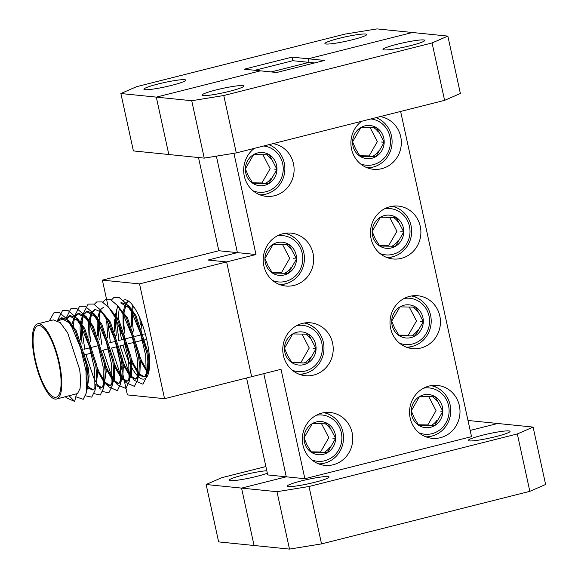 <?xml version="1.0" encoding="UTF-8"?>
<svg xmlns="http://www.w3.org/2000/svg" width="578" height="578" viewBox="0 0 578 578"><rect width="100%" height="100%" fill="white"/><g stroke="black" fill="none" stroke-linecap="round" stroke-linejoin="round"><path stroke-width="0.87" d="M138.612 376.935A40.785 12.196 -104.2 0 0 142.809 379.11A40.785 12.196 -104.2 0 0 144.146 379.024A40.785 12.196 -104.2 0 0 146.516 338.636A40.785 12.196 -104.2 0 0 125.527 299.838A40.785 12.196 -104.2 0 0 124.191 299.931A40.785 12.196 -104.2 0 0 123.193 300.343M119.321 308.139A40.785 12.196 -104.2 0 0 118.779 319.692M119.343 326.454A40.785 12.196 -104.2 0 0 121.691 339.77M123.049 345.138A40.785 12.196 -104.2 0 0 130.801 365.802M131.9 367.875A40.785 12.196 -104.2 0 0 137.998 376.372M184.642 79.699A21.408 2.204 -12.3 0 0 161.19 83.254A21.408 2.204 -12.3 0 0 143.915 89.258A21.408 2.204 -12.3 0 0 145.027 89.691A21.408 2.204 -12.3 0 0 168.48 86.129A21.408 2.204 -12.3 0 0 185.748 80.132A21.408 2.204 -12.3 0 0 184.642 79.699M365.636 34.03A21.408 2.204 -12.3 0 0 342.183 37.592A21.408 2.204 -12.3 0 0 324.915 43.588A21.408 2.204 -12.3 0 0 326.021 44.022A21.408 2.204 -12.3 0 0 349.473 40.467A21.408 2.204 -12.3 0 0 366.741 34.47A21.408 2.204 -12.3 0 0 365.636 34.03M267.339 473.23A21.408 2.204 167.7 0 1 247.232 478.526A21.408 2.204 167.7 0 1 230.275 480.672A21.408 2.204 167.7 0 1 229.163 480.239A21.408 2.204 167.7 0 1 243.215 475.022A21.408 2.204 167.7 0 1 266.79 470.716M244.205 69.194L260.461 70.841L156.306 97.126L120.881 93.52L133.395 150.916L204.244 158.119L191.73 100.724L156.306 97.126L168.819 154.514L156.306 97.126L260.461 70.841L276.725 72.496L324.533 60.437L308.269 58.783L309.057 62.366L308.269 58.783L292.013 57.128L244.205 69.194M314.62 62.937L309.057 62.366L271.154 71.932L309.057 62.366L292.793 60.712L292.013 57.128M292.793 60.712L254.891 70.278M265.88 466.554L221.901 477.645L206.129 484.509L241.553 488.107L286.291 476.821L267.708 474.928L246.568 377.998M321.527 543.898L529.838 491.336L517.324 433.941L309.013 486.503L321.527 543.898L289.491 549.1L276.978 491.705L241.553 488.107L254.067 545.502L241.553 488.107L286.291 476.821L263.792 373.648L286.291 476.821L304.873 478.707L471.525 436.657L400.619 111.446M124.349 380.931L127.398 394.911L164.564 398.69L139.536 283.899L226.619 261.928L208.037 260.042L237.406 252.629L218.824 250.744L198.5 157.534M164.564 398.69L251.647 376.712L226.619 261.928L208.037 260.042L237.406 252.629L216.374 156.147L237.406 252.629L255.989 254.522L233.924 153.293M467.992 420.466L533.104 427.084L545.618 484.48L529.838 491.336M289.491 549.1L218.643 541.897L206.129 484.509M447.856 36.103L460.37 93.492L444.59 100.355L432.077 42.96L447.856 36.103L377.008 28.9L344.972 34.102L136.654 86.664L120.881 93.52M412.432 32.498L308.269 58.783L412.432 32.498M470.167 430.429L497.68 423.486L470.167 430.429M139.536 283.899L102.371 280.128L108.194 306.831M111.113 348.151L116.901 346.692L122.341 371.69M123.136 375.353L124.111 379.84M102.371 280.128L218.824 250.744M459.365 405.669A26.574 25.208 95.8 0 0 437.467 385.432A26.574 25.208 95.8 0 0 410.185 418.075A26.574 25.208 95.8 0 0 432.091 438.312A26.574 25.208 95.8 0 0 459.365 405.669M436.737 387.556A26.574 25.208 95.8 0 0 432.178 385.483M439.815 315.993A26.574 25.208 95.8 0 0 417.908 295.763A26.574 25.208 95.8 0 0 390.634 328.405A26.574 25.208 95.8 0 0 412.533 348.635A26.574 25.208 95.8 0 0 439.815 315.993M417.186 297.88A26.574 25.208 95.8 0 0 412.627 295.813M420.257 226.323A26.574 25.208 95.8 0 0 398.358 206.086A26.574 25.208 95.8 0 0 371.083 238.728A26.574 25.208 95.8 0 0 392.982 258.966A26.574 25.208 95.8 0 0 420.257 226.323M397.635 208.203A26.574 25.208 95.8 0 0 393.076 206.136M361.597 121.293A26.574 25.208 95.8 0 0 351.532 149.052A26.574 25.208 95.8 0 0 373.431 169.289A26.574 25.208 95.8 0 0 400.706 136.646A26.574 25.208 95.8 0 0 380.216 116.597M378.084 118.526A26.574 25.208 95.8 0 0 376.3 117.58M254.371 148.344A26.574 25.208 95.8 0 0 244.299 176.109A26.574 25.208 95.8 0 0 266.198 196.339A26.574 25.208 95.8 0 0 293.472 163.697A26.574 25.208 95.8 0 0 272.982 143.647M270.851 145.584A26.574 25.208 95.8 0 0 269.066 144.637M313.03 253.374A26.574 25.208 95.8 0 0 291.124 233.144A26.574 25.208 95.8 0 0 263.85 265.786A26.574 25.208 95.8 0 0 285.749 286.016A26.574 25.208 95.8 0 0 313.03 253.374M290.402 235.26A26.574 25.208 95.8 0 0 285.843 233.187M332.581 343.05A26.574 25.208 95.8 0 0 310.682 322.813A26.574 25.208 95.8 0 0 283.401 355.456A26.574 25.208 95.8 0 0 305.307 375.693A26.574 25.208 95.8 0 0 332.581 343.05M309.952 324.937A26.574 25.208 95.8 0 0 305.394 322.864M352.132 432.727A26.574 25.208 95.8 0 0 330.233 412.49A26.574 25.208 95.8 0 0 302.959 445.132A26.574 25.208 95.8 0 0 324.858 465.369A26.574 25.208 95.8 0 0 352.132 432.727M329.511 414.607A26.574 25.208 95.8 0 0 324.944 412.54M384.095 49.925A21.408 2.204 167.7 0 1 382.983 49.491A21.408 2.204 167.7 0 1 400.258 43.495A21.408 2.204 167.7 0 1 423.71 39.933A21.408 2.204 167.7 0 1 424.816 40.373A21.408 2.204 167.7 0 1 407.548 46.37A21.408 2.204 167.7 0 1 384.095 49.925M203.102 95.594A21.408 2.204 167.7 0 1 201.989 95.16A21.408 2.204 167.7 0 1 219.257 89.164A21.408 2.204 167.7 0 1 242.717 85.602A21.408 2.204 167.7 0 1 243.822 86.035A21.408 2.204 167.7 0 1 226.554 92.032A21.408 2.204 167.7 0 1 203.102 95.594M508.958 430.913A21.408 2.204 -12.3 0 0 485.506 434.475A21.408 2.204 -12.3 0 0 468.231 440.472A21.408 2.204 -12.3 0 0 469.343 440.913A21.408 2.204 -12.3 0 0 492.796 437.351A21.408 2.204 -12.3 0 0 510.063 431.354A21.408 2.204 -12.3 0 0 508.958 430.913M288.35 486.575A21.408 2.204 167.7 0 1 287.237 486.141A21.408 2.204 167.7 0 1 304.512 480.145A21.408 2.204 167.7 0 1 327.964 476.583A21.408 2.204 167.7 0 1 329.07 477.023A21.408 2.204 167.7 0 1 311.802 483.02A21.408 2.204 167.7 0 1 288.35 486.575M325.248 423.782A16.422 15.584 -84.2 0 1 329.735 428.125M305.69 334.106A16.422 15.584 -84.2 0 1 310.184 338.448M286.139 244.436A16.422 15.584 -84.2 0 1 290.633 248.771M266.588 154.76A16.422 15.584 -84.2 0 1 271.082 159.102M373.822 127.702A16.422 15.584 -84.2 0 1 378.308 132.044M393.372 217.379A16.422 15.584 -84.2 0 1 397.866 221.721M412.923 307.055A16.422 15.584 -84.2 0 1 417.417 311.39M432.474 396.732A16.422 15.584 -84.2 0 1 436.968 401.067M437.127 420.033A16.422 15.584 -84.2 0 1 431.08 425.531M417.576 330.356A16.422 15.584 -84.2 0 1 411.529 335.854M398.025 240.686A16.422 15.584 -84.2 0 1 391.978 246.177M378.467 151.01A16.422 15.584 -84.2 0 1 372.42 156.501M271.241 178.06A16.422 15.584 -84.2 0 1 265.194 183.558M290.792 267.737A16.422 15.584 -84.2 0 1 284.744 273.235M310.343 357.414A16.422 15.584 -84.2 0 1 304.295 362.912M329.894 447.09A16.422 15.584 -84.2 0 1 323.846 452.581M255.989 254.522L226.619 261.928L251.647 376.712L281.016 369.306L304.873 478.707M432.077 42.96L223.765 95.522L236.279 152.91L204.244 158.119M444.59 100.355L236.279 152.91M191.73 100.724L223.765 95.522M276.978 491.705L309.013 486.503M517.324 433.941L533.104 427.084M319.692 464.257A26.574 25.208 95.8 0 0 324.576 463.144M300.134 374.58A26.574 25.208 95.8 0 0 305.018 373.475M280.583 284.903A26.574 25.208 95.8 0 0 285.467 283.798M261.032 195.234A26.574 25.208 95.8 0 0 265.916 194.121M368.265 168.176A26.574 25.208 95.8 0 0 373.15 167.064M387.816 257.853A26.574 25.208 95.8 0 0 392.7 256.74M407.367 347.523A26.574 25.208 95.8 0 0 412.251 346.417M426.918 437.199A26.574 25.208 95.8 0 0 431.802 436.094M33.083 340.919A36.913 11.04 -104.2 0 0 41.291 379.24A36.913 11.04 -104.2 0 0 56.117 397.238A36.913 11.04 -104.2 0 0 61.087 381.979A36.913 11.04 -104.2 0 0 52.88 343.657A36.913 11.04 -104.2 0 0 38.054 325.66A36.913 11.04 -104.2 0 0 33.083 340.919M86.917 379.558A36.913 11.04 -104.2 0 0 87.04 375.425A36.913 11.04 -104.2 0 0 83.832 352.58M86.823 390.677L89.128 376.105L88.217 367.456L76.231 330.717L68.746 320.458L61.882 317.748L60.856 318.001L70.328 323.507L75.205 330.977L87.191 367.716L88.102 376.365L87.668 386.205L86.454 392.614L85.999 370.989L80.667 348.209L72.091 327.516L66.224 318.449L59.505 312.669L53.971 312.734L49.282 320.927M61.376 317.907L58.508 320.501M57.547 320.66L60.856 318.001M76.455 394.008L77.539 393.531L80.096 388.409L80.588 378.258L79.685 369.609L67.691 332.87L60.206 322.611L53.349 319.901L37.606 323.868A38.755 11.589 75.8 0 1 53.169 342.768A38.755 11.589 75.8 0 1 61.788 383.004A38.755 11.589 75.8 0 1 56.565 399.022A38.755 11.589 75.8 0 1 41.002 380.129A38.755 11.589 75.8 0 1 32.382 339.893A38.755 11.589 75.8 0 1 37.606 323.868M133.359 306.159L132.637 310.191M132.355 313.384L132.514 323.507L133.374 331.1M131.798 327.025L131.473 311.737M131.813 309.057L132.658 305.22M128.699 301.196L126.488 303.811M126.127 304.519L124.104 312.351M123.815 315.537L123.981 325.66L124.841 333.26M123.258 329.178L122.941 313.89M123.273 311.21L125.462 304.071M125.845 303.428L128.446 301.022M120.621 302.923L130.086 308.428L134.963 315.899L146.957 352.638L147.86 361.286L147.433 371.127L144.811 376.56L143.85 377L145.837 376.3L148.394 371.177L148.886 361.026L147.982 352.378L135.989 315.639L128.511 305.379L121.647 302.67M117.587 306.672L115.564 314.504M119.574 308.392L126.43 318.052L138.417 354.791L139.327 363.439L138.893 373.28L136.271 378.713L135.317 379.154L137.297 378.453L139.862 373.33L140.353 363.179L139.442 354.531L127.456 317.792L117.652 305.776M116.344 383.315L117.464 384.789L125.896 388.546L129.14 381.841L128.692 360.217L123.352 337.436L114.784 316.751L108.91 307.684L113.013 312.741L117.89 320.205L129.884 356.944L130.787 365.592L130.353 375.433L127.738 380.866L126.777 381.314L128.764 380.606L131.322 375.483L131.813 365.332L130.91 356.684L118.916 319.945L109.112 307.93M100.514 310.986L98.874 316.347M98.325 320.335L98.368 332.126L99.228 339.719M97.646 335.637L97.118 323.557L97.465 319.07M97.66 317.676L99.849 310.531M100.319 309.765L103.549 307.236M107.804 385.468L108.931 386.942L117.356 390.699L120.607 383.994L120.152 362.37L114.82 339.589L106.244 318.904L100.37 309.837L104.474 314.894L109.35 322.358L121.344 359.097L122.247 367.745L121.821 377.586L119.198 383.019L118.237 383.467L120.224 382.759L122.782 377.636L123.273 367.485L122.37 358.837L110.376 322.098L100.572 310.083M95.529 309.288L92.343 312.423M91.974 313.139L89.951 320.963M89.792 322.495L89.828 334.279L90.688 341.873M89.106 337.798L88.579 325.717L88.925 321.224M89.12 319.829L91.317 312.684M91.779 311.918L95.009 309.389L102.501 312.698M109.704 385.62L111.684 384.912L114.249 379.797L114.74 369.645L113.83 360.997L101.844 324.258L94.359 313.991L87.495 311.282L86.469 311.542L95.941 317.047L100.818 324.511L112.804 361.25L113.714 369.898L113.281 379.746L110.658 385.172L109.704 385.62L105.247 383.734M86.989 311.441L83.803 314.577M83.434 315.292L81.411 323.116M81.252 324.648L81.288 336.432L82.148 344.026M80.573 339.951L80.046 327.871L80.385 323.377M80.588 321.982L82.777 314.837M83.16 314.201L86.469 311.542M103.896 386.371L106.2 371.799L105.297 363.15L93.304 326.411L85.819 316.152L78.962 313.435L77.936 313.695L87.401 319.201L92.278 326.671L104.271 363.41L105.174 372.059L104.741 381.899L102.125 387.325L101.164 387.773L96.707 385.887M78.456 313.601L75.263 316.737M74.902 317.445L72.879 325.269M72.048 324.135L74.237 316.99M74.62 316.354L76.715 314.208L77.936 313.695M95.356 388.524L97.66 373.952L96.757 365.303L84.764 328.564L77.286 318.305L70.422 315.588L69.396 315.848L78.861 321.354L83.738 328.824L95.731 365.563L96.634 374.212L96.208 384.052L94.994 390.461L94.539 368.836L89.207 346.056L80.631 325.363L74.757 316.296L68.045 310.516L62.511 310.581L57.417 320.595M69.916 315.754L66.73 318.89M66.087 318.507L69.396 315.848M141.025 320.942L141.913 328.947M143.987 339.857L146.082 347.645M148.206 353.931L149.42 357.016M149.586 359.986L148.662 357.898M147.18 354.191L142.961 340.11M141.812 334.691L140.888 329.207M140.331 324.872L139.818 318.03M135.454 342.01L137.542 349.798M139.666 356.084L141.661 360.961L147.448 371.033M148.221 371.943L148.676 372.42M148.416 373.395L147.932 372.962M147.195 372.203L140.122 360.051M138.641 356.344L134.428 342.27M133.272 336.844L132.348 331.36M126.914 344.163L129.01 351.951M131.127 358.237L133.121 363.121L138.908 373.193M139.688 374.096L144.356 376.82M143.85 377L139.392 375.115M138.662 374.356L131.582 362.204M130.101 358.497L125.888 344.423M124.732 339.004L123.815 333.513M115.217 318.991L116.301 335.413M122.594 360.39L124.588 365.274L130.375 375.346M131.148 376.249L135.816 378.98M135.317 379.154L130.859 377.268M130.122 376.509L123.049 364.357M121.568 360.65L117.348 346.576M116.2 341.157L115.275 335.674M114.719 331.331L114.191 319.251M106.684 321.144L107.761 337.566M114.054 362.543L116.048 367.427L121.835 377.499M122.608 378.409L127.276 381.133M126.777 381.314L122.319 379.421M121.582 378.662L114.509 366.51M105.514 364.704L107.508 369.58L113.295 379.652M114.076 380.562L118.743 383.286M118.237 383.467L113.779 381.574M113.05 380.815L105.969 368.663M96.981 366.857L98.975 371.733L104.763 381.805M105.536 382.715L110.203 385.439M104.51 382.976L97.436 370.823M96.996 384.869L101.663 387.592M95.97 385.129L95.587 384.695M88.463 387.022L93.13 389.745M95.471 386.733L93.585 389.478L92.624 389.926L88.167 388.04M56.565 399.022L76.513 393.791L74.67 401.464L68.999 395.684M116.64 309.165L116.279 315.545M116.337 319.786L118.924 340.471M120.101 345.882L127.695 368.728L130.527 374.392M131.278 375.693L132.348 377.434M133.417 379.009L134.544 380.483L142.968 384.233L146.22 377.535L145.764 355.911L140.432 333.13L131.856 312.438L125.982 303.371L119.27 297.591L113.736 297.656L111.373 300.061M107.804 321.939L110.384 342.624M111.568 348.035L119.155 370.881L121.994 376.545M122.738 377.853L123.815 379.587M124.884 381.162L126.004 382.636L134.436 386.386L137.68 379.688L137.224 358.064L131.892 335.283L123.316 314.591L117.45 305.531L110.73 299.744L105.196 299.809L102.841 302.222M99.568 313.471L99.206 319.851M99.206 321.722L99.553 328.846L101.844 344.777M103.028 350.189L110.615 373.034L113.454 378.698M114.198 380.006L115.275 381.74M108.91 307.684L102.19 301.897L96.656 301.962L94.301 304.375M91.028 315.624L90.667 322.011M90.667 323.875L90.724 326.252M104.163 379.457L104.914 380.851M105.666 382.159L106.735 383.9M100.37 309.837L93.658 304.05L88.123 304.115L83.03 314.129M82.488 317.777L82.127 324.164M82.134 326.028L82.481 333.159L84.771 349.083M85.956 354.495L93.542 377.347L95.623 381.61M97.126 384.312L98.202 386.053M99.272 387.621L100.391 389.095L99.163 387.585M102.667 391.508L108.823 392.852L112.067 386.147L111.612 364.53L106.28 341.743L97.704 321.057L91.837 311.99L85.118 306.203L79.583 306.268L74.497 316.289M73.955 319.93L73.594 326.317M86.563 382.744L87.09 383.763M88.586 386.465L89.662 388.206M94.127 393.661L100.283 395.005L103.527 388.308L103.079 366.683L97.74 343.896L89.171 323.21L83.297 314.143L76.578 308.356L71.043 308.421L65.957 318.442M85.595 395.814L91.743 397.158L94.994 390.461M75.805 396.746L83.21 399.311L86.454 392.614M65.48 396.775L66.239 397.715L74.67 401.464M65.61 319.092A36.913 11.04 -104.2 0 0 64.006 319.114L57.648 320.718M419.101 432.857A23.25 22.058 95.8 0 0 443.637 426.239A23.25 22.058 95.8 0 0 446.44 399.766A23.25 22.058 95.8 0 0 423.638 388.163M431.087 385.642A25.837 24.507 -84.2 0 1 447.784 398.43A25.837 24.507 -84.2 0 1 425.885 436.831M413.169 419.195A16.646 15.794 95.8 0 0 418.804 425.372A16.646 15.794 95.8 0 0 434.598 425.625A16.646 15.794 95.8 0 0 442.849 411.334A16.646 15.794 95.8 0 0 435.299 396.804A16.646 15.794 95.8 0 0 419.505 396.559A16.646 15.794 95.8 0 0 411.254 410.842A16.646 15.794 95.8 0 0 413.169 419.195M414.325 418.039L418.804 425.372L434.598 425.625L442.849 411.334L435.299 396.804L419.505 396.559L411.254 410.842L414.325 418.039M418.4 424.779L427.799 424.931L436.043 410.647L428.768 396.645M431.499 425.307L434.598 425.625M439.909 411.037L442.849 411.334M311.867 459.915A23.25 22.058 95.8 0 0 336.403 453.296A23.25 22.058 95.8 0 0 339.207 426.824A23.25 22.058 95.8 0 0 316.412 415.221M323.861 412.699A25.837 24.507 -84.2 0 1 340.55 425.487A25.837 24.507 -84.2 0 1 318.659 463.881M305.935 446.252A16.646 15.794 95.8 0 0 311.571 452.43A16.646 15.794 95.8 0 0 327.372 452.675A16.646 15.794 95.8 0 0 335.616 438.391A16.646 15.794 95.8 0 0 328.066 423.862A16.646 15.794 95.8 0 0 312.272 423.609A16.646 15.794 95.8 0 0 304.021 437.9A16.646 15.794 95.8 0 0 305.935 446.252M307.099 445.089L311.571 452.43L327.372 452.675L335.616 438.391L328.066 423.862L312.272 423.609L304.021 437.9L307.099 445.089M311.166 451.837L320.566 451.982L328.81 437.698L321.541 423.703M324.265 452.364L327.372 452.675M332.675 438.095L335.616 438.391M379.992 253.504A23.25 22.058 95.8 0 0 404.528 246.885A23.25 22.058 95.8 0 0 407.338 220.42A23.25 22.058 95.8 0 0 384.536 208.817M391.985 206.288A25.837 24.507 -84.2 0 1 408.675 219.076A25.837 24.507 -84.2 0 1 386.783 257.477M374.067 239.841A16.646 15.794 95.8 0 0 379.703 246.026A16.646 15.794 95.8 0 0 395.497 246.271A16.646 15.794 95.8 0 0 403.747 231.988A16.646 15.794 95.8 0 0 396.197 217.451A16.646 15.794 95.8 0 0 380.396 217.205A16.646 15.794 95.8 0 0 372.153 231.489A16.646 15.794 95.8 0 0 374.067 239.841M375.223 238.685L379.703 246.026L395.497 246.271L403.747 231.988L396.197 217.451L380.396 217.205L372.153 231.489L375.223 238.685M379.298 245.433L388.691 245.578L396.942 231.294L389.666 217.292M392.39 245.953L395.497 246.271M400.807 231.684L403.747 231.988M272.765 280.561A23.25 22.058 95.8 0 0 297.302 273.943A23.25 22.058 95.8 0 0 300.105 247.471A23.25 22.058 95.8 0 0 277.303 235.875M284.752 233.346A25.837 24.507 -84.2 0 1 301.449 246.134A25.837 24.507 -84.2 0 1 279.55 284.535M266.834 266.899A16.646 15.794 95.8 0 0 272.469 273.076A16.646 15.794 95.8 0 0 288.263 273.329A16.646 15.794 95.8 0 0 296.514 259.045A16.646 15.794 95.8 0 0 288.964 244.508A16.646 15.794 95.8 0 0 273.163 244.263A16.646 15.794 95.8 0 0 264.919 258.547A16.646 15.794 95.8 0 0 266.834 266.899M267.99 265.743L272.469 273.076L288.263 273.329L296.514 259.045L288.964 244.508L273.163 244.263L264.919 258.547L267.99 265.743M272.065 272.491L281.457 272.635L289.708 258.352L282.432 244.35M285.164 273.011L288.263 273.329M293.573 258.742L296.514 259.045M399.543 343.18A23.25 22.058 95.8 0 0 424.086 336.562A23.25 22.058 95.8 0 0 426.889 310.097A23.25 22.058 95.8 0 0 404.087 298.494M411.536 295.965A25.837 24.507 -84.2 0 1 428.233 308.753A25.837 24.507 -84.2 0 1 406.334 347.154M393.618 329.518A16.646 15.794 95.8 0 0 399.254 335.695A16.646 15.794 95.8 0 0 415.047 335.948A16.646 15.794 95.8 0 0 423.298 321.664A16.646 15.794 95.8 0 0 415.748 307.128A16.646 15.794 95.8 0 0 399.947 306.882A16.646 15.794 95.8 0 0 391.703 321.166A16.646 15.794 95.8 0 0 393.618 329.518M394.774 328.362L399.254 335.695L415.047 335.948L423.298 321.664L415.748 307.128L399.947 306.882L391.703 321.166L394.774 328.362M398.849 335.11L408.241 335.254L416.492 320.971L409.217 306.969M411.941 335.63L415.047 335.948M420.358 321.361L423.298 321.664M292.316 370.238A23.25 22.058 95.8 0 0 316.852 363.62A23.25 22.058 95.8 0 0 319.656 337.147A23.25 22.058 95.8 0 0 296.854 325.544M304.31 323.023A25.837 24.507 -84.2 0 1 321 335.811A25.837 24.507 -84.2 0 1 299.101 374.212M286.385 356.575A16.646 15.794 95.8 0 0 292.02 362.753A16.646 15.794 95.8 0 0 307.821 362.998A16.646 15.794 95.8 0 0 316.065 348.715A16.646 15.794 95.8 0 0 308.515 334.185A16.646 15.794 95.8 0 0 292.721 333.94A16.646 15.794 95.8 0 0 284.47 348.223A16.646 15.794 95.8 0 0 286.385 356.575M287.541 355.419L292.02 362.753L307.821 362.998L316.065 348.715L308.515 334.185L292.721 333.94L284.47 348.223L287.541 355.419M291.615 362.16L301.015 362.312L309.259 348.028L301.991 334.026M304.714 362.688L307.821 362.998M313.124 348.418L316.065 348.715M360.441 163.834A23.25 22.058 95.8 0 0 384.977 157.216A23.25 22.058 95.8 0 0 387.787 130.744A23.25 22.058 95.8 0 0 370.895 118.945M376.04 117.652A25.837 24.507 -84.2 0 1 389.124 129.407A25.837 24.507 -84.2 0 1 367.232 167.801M354.516 150.172A16.646 15.794 95.8 0 0 360.145 156.349A16.646 15.794 95.8 0 0 375.946 156.595A16.646 15.794 95.8 0 0 384.189 142.311A16.646 15.794 95.8 0 0 376.639 127.781A16.646 15.794 95.8 0 0 360.845 127.528A16.646 15.794 95.8 0 0 352.594 141.82A16.646 15.794 95.8 0 0 354.516 150.172M355.672 149.008L360.145 156.349L375.946 156.595L384.189 142.311L376.639 127.781L360.845 127.528L352.594 141.82L355.672 149.008M359.747 155.757L369.14 155.901L377.383 141.617L370.115 127.622M372.839 156.277L375.946 156.595M381.249 142.015L384.189 142.311M253.207 190.885A23.25 22.058 95.8 0 0 277.751 184.266A23.25 22.058 95.8 0 0 280.554 157.801A23.25 22.058 95.8 0 0 263.669 146.003M268.806 144.702A25.837 24.507 -84.2 0 1 281.898 156.457A25.837 24.507 -84.2 0 1 259.999 194.858M247.283 177.222A16.646 15.794 95.8 0 0 252.918 183.407A16.646 15.794 95.8 0 0 268.712 183.652A16.646 15.794 95.8 0 0 276.963 169.368A16.646 15.794 95.8 0 0 269.413 154.832A16.646 15.794 95.8 0 0 253.612 154.586A16.646 15.794 95.8 0 0 245.368 168.87A16.646 15.794 95.8 0 0 247.283 177.222M248.439 176.066L252.918 183.407L268.712 183.652L276.963 169.368L269.413 154.832L253.612 154.586L245.368 168.87L248.439 176.066M252.514 182.814L261.906 182.959L270.157 168.675L262.882 154.673M265.605 183.334L268.712 183.652M274.023 169.065L276.963 169.368M146.646 339.185L145.266 339.532M144.24 339.792L136.726 341.685M135.7 341.945L128.186 343.838M127.16 344.098L119.653 345.991M108.361 348.845L102.573 350.304M93.015 352.717L85.501 354.61M145.288 333.817L143.705 334.214M142.679 334.474L135.173 336.367M134.147 336.627L126.633 338.52M125.607 338.78L118.093 340.68M115.369 341.367L109.56 342.833M99.994 345.247L92.48 347.14M91.454 347.4L83.947 349.293M124.776 381.119L126.004 382.636M116.236 383.272L117.464 384.789M107.696 385.425L108.931 386.942M70.328 323.507L66.224 318.449M78.861 321.354L74.757 316.296M87.401 319.201L83.297 314.143M104.741 381.899L103.527 388.308M95.941 317.047L91.837 311.99M113.281 379.746L112.067 386.147M121.821 377.586L120.607 383.994M130.353 375.433L129.14 381.841M121.553 310.588L117.45 305.531M138.893 373.28L137.68 379.688M130.086 308.428L125.982 303.371M147.433 371.127L146.22 377.535"/></g></svg>
